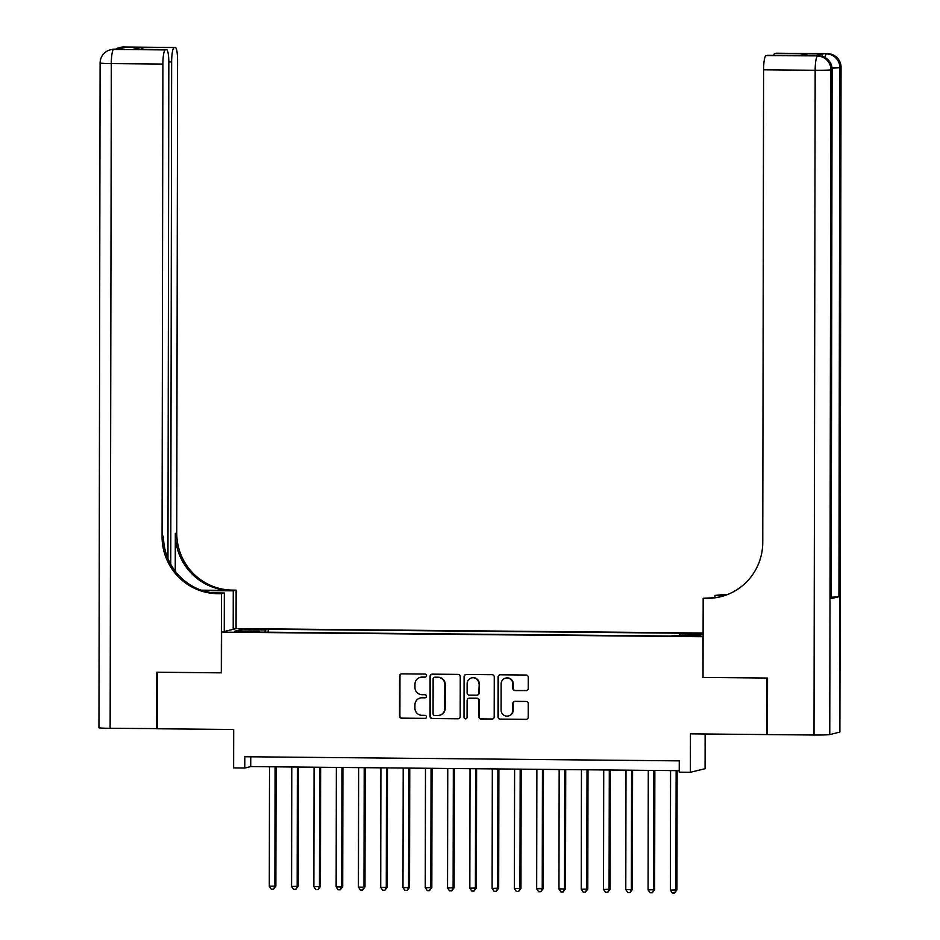 <?xml version="1.0" encoding="UTF-8"?>
<svg xmlns="http://www.w3.org/2000/svg" width="940" height="940" viewBox="0 0 940 940"><rect width="100%" height="100%" fill="white"/><g stroke="black" fill="none" stroke-linecap="round" stroke-linejoin="round"><path stroke-width="1.41" d="M426.525 675.649A1.551 1.528 -103.7 0 0 424.998 674.074L401.756 673.851A2.221 2.186 -103.7 0 0 399.571 676.048L399.5 715.998A2.221 2.186 -103.7 0 0 401.686 718.242L424.915 718.466A1.551 1.528 -103.7 0 0 426.454 716.926A1.551 1.528 -103.7 0 0 424.927 715.352L421.919 715.328A7.109 6.991 -103.7 0 1 414.928 708.161L414.94 704.824A7.109 6.991 -103.7 0 1 421.943 697.797L424.951 697.821A1.551 1.528 -103.7 0 0 426.49 696.282A1.551 1.528 -103.7 0 0 424.962 694.719L421.954 694.684A7.109 6.991 -103.7 0 1 414.963 687.516L414.975 684.191A7.109 6.991 -103.7 0 1 421.99 677.152L424.986 677.188A1.551 1.528 -103.7 0 0 426.525 675.649M703.108 633.349L690.242 633.525L703.108 633.748M526.059 690.689A2.221 2.186 -103.7 0 0 528.256 688.491L528.28 677.282A2.221 2.186 -103.7 0 0 526.095 675.038L500.28 674.791A2.221 2.186 -103.7 0 0 498.094 676.988L498.024 716.938A2.221 2.186 -103.7 0 0 500.209 719.182L526.012 719.429A2.221 2.186 -103.7 0 0 528.21 717.232L528.233 703.684A2.221 2.186 -103.7 0 0 526.048 701.452L515.003 701.346A2.221 2.186 -103.7 0 0 512.805 703.543L512.793 710.252A5.946 5.84 -103.7 0 1 508.352 715.975A5.946 5.84 -103.7 0 1 501.102 710.147L501.149 683.85A5.946 5.84 -103.7 0 1 505.591 678.128A5.946 5.84 -103.7 0 1 512.841 683.956L512.841 688.339A2.221 2.186 -103.7 0 0 515.026 690.583L526.459 690.583A2.221 2.186 -103.7 0 0 526.788 690.571M703.038 677.376L702.885 636.732L221.605 632.15L221.535 672.852L157.485 672.241L157.38 728.77L233.696 729.499L233.625 767.933L244.764 768.039L244.788 756.735L679.268 760.871L679.244 772.175L690.395 772.281L705.082 768.709L705.141 733.987M702.815 677.434L766.864 678.045L766.77 734.575L690.454 733.846L690.395 772.281M460.259 676.636A2.221 2.186 -103.7 0 0 458.074 674.391L432.271 674.144A2.221 2.186 -103.7 0 0 430.073 676.342L430.003 716.292A2.221 2.186 -103.7 0 0 432.189 718.536L458.003 718.783A2.221 2.186 -103.7 0 0 460.189 716.574L460.259 676.636M466.275 674.474L492.078 674.709A2.221 2.186 -103.7 0 1 494.264 676.953L494.193 716.903A2.221 2.186 -103.7 0 1 492.008 719.1L480.963 718.994A2.221 2.186 -103.7 0 1 478.777 716.75L478.812 700.559A2.221 2.186 -103.7 0 0 476.627 698.314L469.295 698.244A2.221 2.186 -103.7 0 0 467.11 700.441L467.074 717.314A1.551 1.528 -103.7 0 1 465.911 718.806A1.551 1.528 -103.7 0 1 464.019 717.279L464.09 676.671A2.221 2.186 -103.7 0 1 466.275 674.474M767.44 734.41L766.77 734.575M248.184 629.577L261.332 629.33L248.184 629.577M703.108 633.019L236.292 628.578L221.605 632.15M679.561 635.417L679.82 633.901L682.605 633.219L268.17 629.271L265.397 629.953L265.01 632.173M679.82 633.901L703.108 634.112M703.108 634.43L698.291 635.593L673.792 635.37L671.007 636.039L256.585 632.091L259.358 631.422L234.847 631.186L240.887 629.718L265.397 629.953M244.764 768.039L250.721 766.593L679.256 770.671M250.745 756.794L250.721 766.593M268.17 632.209L268.17 629.271M259.487 632.127L259.358 631.422M242.062 631.257L240.887 629.718M425.562 677.082A1.551 1.528 -103.7 0 1 425.385 677.082L422.377 677.059A7.109 6.991 -103.7 0 0 420.685 677.246L420.286 677.352M420.251 697.985L420.65 697.891A7.109 6.991 -103.7 0 1 422.342 697.692L425.35 697.727A1.551 1.528 -103.7 0 0 425.526 697.715M401.427 673.874A2.221 2.186 -103.7 0 0 399.97 675.954L399.899 715.904A2.221 2.186 -103.7 0 0 402.073 718.148L425.315 718.371A1.551 1.528 -103.7 0 0 425.479 718.36M431.942 674.168A2.221 2.186 -103.7 0 0 430.473 676.248L430.403 716.198A2.221 2.186 -103.7 0 0 432.588 718.43L458.391 718.677A2.221 2.186 -103.7 0 0 458.72 718.654M434.668 677.27A1.551 1.528 -103.7 0 0 433.14 678.809L433.07 713.883A1.551 1.528 -103.7 0 0 434.597 715.446L437.77 715.481A7.109 6.991 -103.7 0 0 444.785 708.443L444.832 684.473A7.109 6.991 -103.7 0 0 437.84 677.305L435.067 677.176A1.551 1.528 -103.7 0 0 434.691 677.223L434.304 677.317M439.462 715.281L439.861 715.187A7.109 6.991 -103.7 0 0 445.184 708.349L444.785 708.443M435.067 677.176L438.24 677.211A7.109 6.991 -103.7 0 1 445.219 684.379L445.184 708.349M468.766 698.303L469.166 698.209A2.221 2.186 -103.7 0 1 469.695 698.15L477.027 698.22A2.221 2.186 -103.7 0 1 479.2 700.453L479.177 716.656A2.221 2.186 -103.7 0 0 481.362 718.9L492.407 719.006A2.221 2.186 -103.7 0 0 492.736 718.982M465.946 674.485A2.221 2.186 -103.7 0 0 464.478 676.565L464.407 717.185A1.551 1.528 -103.7 0 0 466.111 718.748M478.836 683.744A5.946 5.84 -103.7 0 0 471.586 677.916A5.946 5.84 -103.7 0 0 467.133 683.627L467.121 692.898A2.221 2.186 -103.7 0 0 469.307 695.142L476.627 695.212A2.221 2.186 -103.7 0 0 478.824 693.003L479.236 683.65A5.946 5.84 -103.7 0 0 471.974 677.822L471.586 677.916M477.156 695.142L477.555 695.048A2.221 2.186 -103.7 0 0 479.212 692.909L478.824 693.003M479.236 683.65L479.212 692.909M505.591 678.128L505.99 678.034A5.946 5.84 -103.7 0 1 513.24 683.862L513.228 688.245A2.221 2.186 -103.7 0 0 515.414 690.477L526.459 690.583M508.352 715.975L508.752 715.88A5.946 5.84 -103.7 0 0 513.193 710.158L512.793 710.252M514.673 701.369A2.221 2.186 -103.7 0 0 513.205 703.449L513.193 710.158M499.963 674.814A2.221 2.186 -103.7 0 0 498.494 676.894L498.423 716.844A2.221 2.186 -103.7 0 0 500.609 719.088L526.412 719.323A2.221 2.186 -103.7 0 0 526.741 719.312M269.51 766.77L269.298 886.279L275.867 886.091L276.066 766.829M275.867 886.091L273.493 889.181L274.868 886.326L275.079 766.817M273.493 889.181L271.261 889.158L269.298 886.279M157.38 728.594L110.144 728.312L111.308 63.579A13.583 0.588 0.1 0 1 100.11 62.968A13.583 13.583 0 0 1 110.474 49.797A13.583 13.36 76.3 0 1 113.717 49.432L165.287 49.914A13.583 2.373 90.5 0 0 162.89 64.061L111.308 63.579A13.583 2.373 -89.5 0 1 113.717 49.432L118.052 49.221L125.984 47.282L123.633 47.012A13.583 2.373 -89.5 0 1 123.739 47A13.583 2.373 -89.5 0 1 123.845 47.012M156.71 728.759L156.816 672.241L221.535 672.793M233.202 629.33L233.261 590.837L202.323 590.543M233.261 590.837L236.14 590.144L232.356 590.097A56.576 55.648 76.3 0 1 176.755 533.051L177.578 60.489A13.583 2.373 90.5 0 0 175.322 47.494A13.583 2.373 90.5 0 0 175.216 47.505L123.633 47.012A13.583 13.36 -103.7 0 0 120.402 47.388A13.583 13.583 0 0 1 123.739 47L175.322 47.494M201.219 590.167L230.923 590.449A56.576 55.648 76.3 0 1 175.322 533.391L175.251 571.203M221.311 672.852L221.452 593.716L217.669 593.681A56.576 55.648 76.3 0 1 162.068 536.623L162.89 64.061M221.452 593.716L224.331 593.011L212.769 592.905M167.954 558.583L168.824 62.616A13.583 2.373 90.5 0 0 166.568 49.62L133.045 49.315L140.624 47.47L175.216 47.505M174.041 47.787A13.583 2.373 90.5 0 0 171.644 61.934L168.824 61.911M170.763 564.353L171.644 61.934M110.144 728.312A13.583 0.588 -179.9 0 1 98.947 727.713L100.11 62.968M224.261 631.504L224.331 593.011M236.069 628.637L236.14 590.144M166.568 49.62A13.583 2.373 90.5 0 0 166.462 49.632L133.045 49.315M165.287 49.914L166.462 49.632M217.669 593.681L219.091 593.328A56.576 55.648 76.3 0 1 163.489 536.27L162.068 536.623M140.624 47.47L143.832 49.409M821.889 56.294A13.583 2.373 -89.5 0 1 823.158 53.921L815.227 55.86A13.583 2.373 -89.5 0 1 815.332 55.848A13.583 2.373 -89.5 0 1 815.438 55.86M839.678 732.154L840.842 67.41A13.583 0.588 0.1 0 0 841.053 67.304L839.89 732.048A13.583 0.588 -179.9 0 1 839.678 732.154L829.761 734.563A13.583 0.588 -179.9 0 1 814.005 735.021L767.44 734.575L767.534 678.045L703.038 677.434L703.167 598.298L706.962 598.334A56.576 55.648 -103.7 0 0 720.44 596.783A56.576 55.648 -103.7 0 0 762.763 542.345L763.586 69.783A13.583 2.373 -89.5 0 1 765.994 55.636L815.227 55.86M703.167 598.298L714.717 597.687M725.868 595.161L720.216 595.114A56.576 55.648 -103.7 0 0 726.961 594.762M724.834 595.525L714.976 595.431L721.65 594.762A56.576 55.648 -103.7 0 0 727.654 594.491M799.811 55.648L808.165 53.827L800.586 55.672L765.994 55.636M830.984 598.663L831.912 69.584A13.583 0.588 0.1 0 0 832.123 69.478L831.195 598.557A13.583 0.588 -179.9 0 1 830.984 598.663L838.927 596.736A13.583 0.588 -179.9 0 1 831.195 597.159M714.976 597.652L714.976 595.431M773.608 55.401A13.583 2.373 -89.5 0 1 774.748 53.51L808.165 53.827M823.158 53.921L774.748 53.51M706.962 598.334L708.384 597.993A56.576 55.648 -103.7 0 0 721.156 596.606M800.586 55.672L767.263 55.343M291.788 766.981L291.576 886.491L298.144 886.303L298.356 767.04M298.144 886.303L295.771 889.393L297.158 886.538L297.357 767.028M295.771 889.393L293.55 889.369L291.576 886.491M314.066 767.193L313.866 886.702L320.423 886.514L320.634 767.252M320.423 886.514L318.049 889.604L319.436 886.749L319.647 767.24M318.049 889.604L315.828 889.581L313.866 886.702M336.356 767.404L336.144 886.914L341.714 886.972L342.712 886.726L342.912 767.463M342.712 886.726L340.339 889.816L341.714 886.972L341.925 767.451M340.339 889.816L338.106 889.792L336.144 886.914M358.634 767.616L358.422 887.125L363.991 887.184L364.99 886.937L365.19 767.675M364.99 886.937L362.617 890.027L363.991 887.184L364.203 767.675M362.617 890.027L360.384 890.004L358.422 887.125M380.912 767.827L380.712 887.337L386.281 887.395L387.268 887.149L387.48 767.886M387.268 887.149L384.895 890.239L386.281 887.395L386.481 767.886M384.895 890.239L382.674 890.215L380.712 887.337M403.201 768.039L402.99 887.548L408.559 887.607L409.546 887.36L409.758 768.098M409.546 887.36L407.185 890.45L408.559 887.607L408.771 768.098M407.185 890.45L404.952 890.439L402.99 887.548M425.479 768.25L425.268 887.76L431.836 887.572L432.036 768.321M431.836 887.572L429.463 890.662L430.837 887.818L431.049 768.309M429.463 890.662L427.23 890.65L425.268 887.76M447.757 768.462L447.546 887.971L454.114 887.783L454.326 768.532M454.114 887.783L451.74 890.873L453.115 888.03L453.327 768.52M451.74 890.873L449.508 890.861L447.546 887.971M470.035 768.673L469.836 888.183L476.392 887.995L476.603 768.744M476.392 887.995L474.019 891.085L475.405 888.241L475.605 768.732M474.019 891.085L471.798 891.073L469.836 888.183M492.325 768.885L492.113 888.394L498.67 888.206L498.882 768.955M498.67 888.206L496.308 891.308L497.683 888.453L497.895 768.943M496.308 891.308L494.076 891.284L492.113 888.394M514.603 769.096L514.391 888.606L520.96 888.418L521.16 769.167M520.96 888.418L518.586 891.519L519.961 888.664L520.173 769.155M518.586 891.519L516.354 891.496L514.391 888.606M536.881 769.308L536.67 888.829L543.238 888.629L543.449 769.378M543.238 888.629L540.864 891.731L542.239 888.876L542.451 769.366M540.864 891.731L538.632 891.707L536.67 888.829M559.159 769.531L558.959 889.04L565.516 888.852L565.727 769.59M565.516 888.852L563.142 891.943L564.529 889.087L564.729 769.578M563.142 891.943L560.922 891.919L558.959 889.04M581.449 769.743L581.237 889.252L587.794 889.064L588.005 769.801M587.794 889.064L585.432 892.154L586.807 889.299L587.018 769.789M585.432 892.154L583.199 892.13L581.237 889.252M603.727 769.954L603.515 889.463L610.084 889.275L610.283 770.013M610.084 889.275L607.71 892.366L609.085 889.51L609.296 770.001M607.71 892.366L605.477 892.342L603.515 889.463M626.005 770.166L625.793 889.675L632.361 889.487L632.573 770.224M632.361 889.487L629.988 892.577L631.363 889.722L631.574 770.212M629.988 892.577L627.767 892.553L625.793 889.675M648.283 770.377L648.083 889.886L654.639 889.698L654.851 770.436M654.639 889.698L652.266 892.789L653.652 889.933L653.852 770.424M652.266 892.789L650.045 892.765L648.083 889.886M670.573 770.589L670.361 890.098L676.918 889.91L677.129 770.647M676.918 889.91L674.556 893L675.931 890.145L676.142 770.636M674.556 893L672.323 892.977L670.361 890.098M250.639 629.6L250.639 628.977M255.539 629.624L255.539 629.025M230.923 590.449L232.356 590.097M175.322 533.391L176.755 533.051M121.812 48.304A13.583 2.373 -89.5 0 1 122.647 47.258A13.583 13.36 76.3 0 0 119.404 47.623A13.583 13.583 0 0 0 115.62 49.186M118.099 49.209L114.809 49.174A13.583 13.583 0 0 0 111.472 49.562A13.583 13.36 -103.7 0 1 114.704 49.186A13.583 2.373 -89.5 0 1 114.809 49.174A13.583 2.373 -89.5 0 1 114.915 49.186M720.216 595.114L721.65 594.762M776.017 53.216L827.6 53.698A13.583 2.373 90.5 0 0 827.494 53.709A13.583 13.36 -103.7 0 1 840.842 67.41L839.843 67.645L838.927 596.736M815.332 55.848L818.67 55.871A13.583 2.373 90.5 0 0 818.564 55.883A13.583 13.36 -103.7 0 1 831.912 69.584L830.913 69.819L829.761 734.563M814.005 735.021L815.168 70.277L763.586 69.783M815.168 70.277A13.583 0.588 0.1 0 0 830.913 69.819A13.583 13.36 76.3 0 0 817.577 56.13A13.583 2.373 90.5 0 0 815.168 70.277M832.053 68.068A13.583 0.588 0.1 0 0 839.843 67.645A13.583 13.36 76.3 0 0 826.507 53.956A13.583 2.373 90.5 0 0 824.968 57.493M119.404 47.623L120.402 47.388M110.474 49.797L111.472 49.562M832.123 69.478A13.583 13.583 0 0 0 818.67 55.871M841.053 67.304A13.583 13.583 0 0 0 827.6 53.698"/></g></svg>
